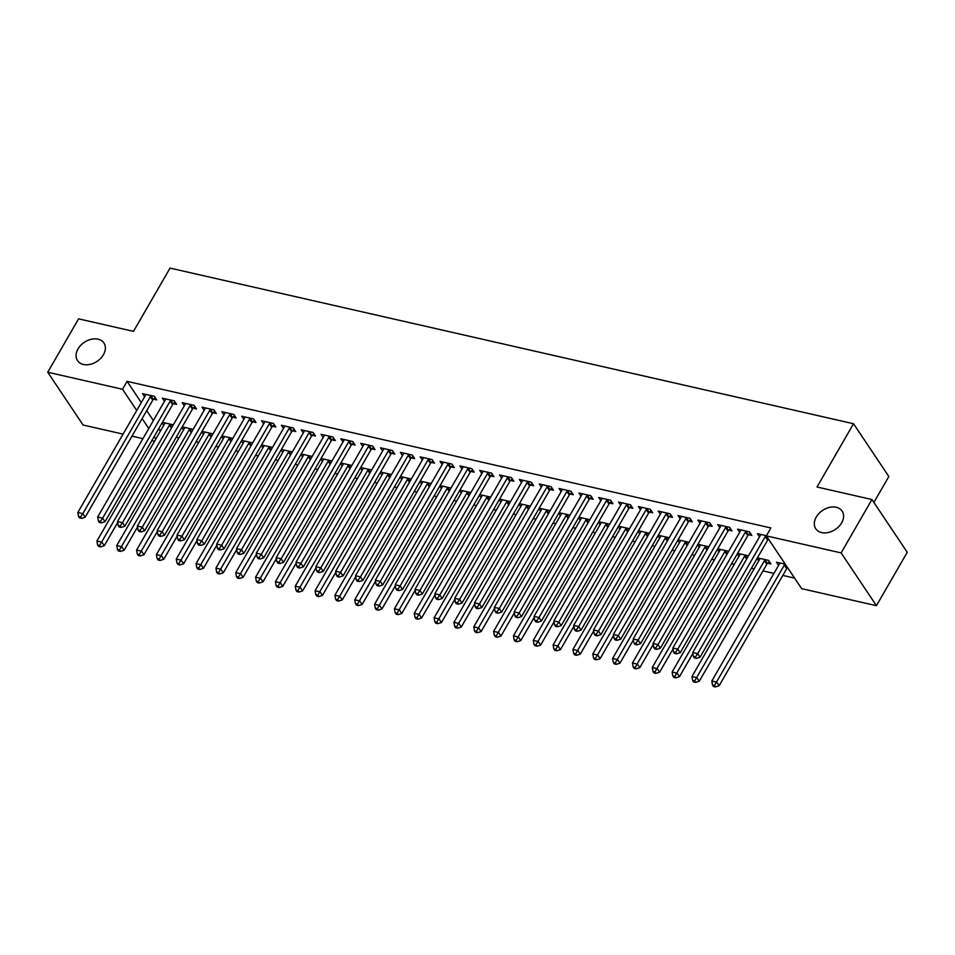 <?xml version="1.0" encoding="UTF-8"?>
<svg xmlns="http://www.w3.org/2000/svg" width="955" height="955" viewBox="0 0 955 955"><rect width="100%" height="100%" fill="white"/><g stroke="black" fill="none" stroke-linecap="round" stroke-linejoin="round"><path stroke-width="1.43" d="M103.427 354.711A15.865 11.448 146.2 0 1 90.2 364.356A15.865 11.448 146.2 0 1 77.546 360.644A15.865 11.448 146.2 0 1 78.035 348.921A15.865 11.448 146.2 0 1 91.262 339.276A15.865 11.448 146.2 0 1 103.916 342.988A15.865 11.448 146.2 0 1 103.427 354.711M841.653 522.827A15.865 11.448 146.2 0 1 828.427 532.472A15.865 11.448 146.2 0 1 815.773 528.76A15.865 11.448 146.2 0 1 816.262 517.049A15.865 11.448 146.2 0 1 829.489 507.403A15.865 11.448 146.2 0 1 842.143 511.116A15.865 11.448 146.2 0 1 841.653 522.827M176.209 437.271L178.919 437.891M196.05 441.783L198.747 442.404M215.878 446.307L218.588 446.916M235.718 450.82L238.416 451.44M255.546 455.344L258.256 455.953M275.386 459.856L278.084 460.465M295.214 464.369L297.924 464.99M315.055 468.893L317.752 469.502M334.883 473.405L337.593 474.026M354.723 477.918L357.421 478.539M374.551 482.442L377.261 483.051M394.391 486.955L397.089 487.575M414.219 491.479L416.929 492.088M434.059 495.991L436.757 496.612M453.888 500.504L456.597 501.124M473.728 505.028L476.426 505.637M493.556 509.54L496.266 510.161M513.396 514.053L516.094 514.673M533.224 518.577L535.934 519.186M553.064 523.089L555.762 523.71M572.893 527.614L575.602 528.222M592.733 532.126L595.431 532.747M612.561 536.638L615.271 537.259M632.401 541.163L635.099 541.772M652.229 545.675L654.939 546.296M672.069 550.187L674.767 550.808M691.898 554.712L694.607 555.321M711.738 559.224L714.436 559.845M731.566 563.748L734.276 564.357M751.406 568.261L754.104 568.882M762.997 570.899L773.944 573.394M782.825 575.423L794.584 578.097M154.519 441.282L151.809 440.661M142.928 438.643L131.981 436.149M123.088 434.119L83.061 425.011L47.75 372.235L122.527 389.258L136.732 410.495M873.885 502.426L888.842 476.509L853.531 423.733L170.038 268.092L133.509 331.361L78.573 318.851L47.75 372.235M853.531 423.733L817.003 487.014L871.939 499.525L907.25 552.3L876.427 605.685L801.651 588.65L766.34 535.874L841.116 552.909L876.427 605.685M183.563 429.834L181.928 427.374M193.173 429.344L182.226 426.849M173.452 403.702L176.663 404.431L174.276 400.861L162.374 398.151L164.487 401.303M223.231 438.858L221.596 436.411M232.841 438.381L221.894 435.886M213.12 412.727L216.331 413.467L213.944 409.898L202.042 407.188L204.155 410.34M262.9 447.895L261.264 445.436M272.509 447.418L261.563 444.923M252.788 421.764L256 422.492L253.612 418.935L241.71 416.225L243.823 419.364M302.568 456.932L300.932 454.473M312.178 456.442L301.231 453.959M292.457 430.8L295.668 431.529L293.281 427.959L281.379 425.25L283.492 428.401M342.236 465.968L340.601 463.509M351.846 465.479L340.899 462.984M332.125 439.837L335.336 440.565L332.949 436.996L321.047 434.286L323.16 437.438M381.905 474.993L380.269 472.546M391.514 474.516L380.568 472.021M371.793 448.862L375.005 449.602L372.617 446.033L360.715 443.323L362.828 446.474M421.573 484.03L419.937 481.583M431.183 483.552L420.236 481.057M411.462 457.899L414.673 458.627L412.285 455.069L400.384 452.36L402.497 455.511M461.241 493.067L459.606 490.607M470.851 492.577L459.904 490.094M451.13 466.935L454.341 467.663L451.954 464.094L440.052 461.384L442.165 464.536M500.909 502.103L499.274 499.644M510.519 501.614L499.572 499.119M490.798 475.972L494.01 476.7L491.622 473.131L479.72 470.421L481.833 473.573M540.578 511.128L538.942 508.681M550.187 510.65L539.241 508.156M530.467 484.997L533.678 485.737L531.29 482.168L519.389 479.458L521.502 482.609M580.246 520.165L578.611 517.717M589.856 519.687L578.909 517.192M570.135 494.033L573.346 494.762L570.959 491.204L559.057 488.494L561.17 491.646M619.914 529.201L618.279 526.742M629.524 528.712L618.577 526.229M609.803 503.07L613.014 503.798L610.627 500.229L598.725 497.519L600.838 500.671M659.583 538.238L657.947 535.779M669.192 537.749L658.246 535.254M649.472 512.107L652.683 512.835L650.295 509.266L638.394 506.556L640.507 509.707M699.251 547.263L697.616 544.816M708.861 546.785L697.914 544.29M689.14 521.132L692.351 521.872L689.964 518.302L678.062 515.593L680.175 518.744M738.919 556.299L737.284 553.852M748.529 555.822L737.582 553.327M728.808 530.168L732.019 530.896L729.632 527.339L717.73 524.629L719.843 527.781M778.588 565.336L776.487 562.185L785.285 564.19M766.435 535.719L757.399 533.654L759.512 536.806M766.34 535.874L770.912 527.972L127.087 381.355L141.304 402.58M146.7 410.65L153.349 420.594M158.745 428.652L160.38 431.111M748.636 534.693L751.848 535.421L749.46 531.851L737.558 529.142L739.671 532.293M767.725 563.211L770.936 563.939L768.548 560.382L757.422 557.839M758.759 560.824L757.112 558.365M708.968 525.656L712.179 526.384L709.792 522.815L697.89 520.105L700.003 523.256M719.091 551.787L717.444 549.328M728.701 551.298L717.754 548.815M669.3 516.619L672.511 517.347L670.124 513.79L658.222 511.08L660.335 514.22M679.423 542.75L677.775 540.291M689.033 542.273L678.086 539.778M629.632 507.583L632.843 508.311L630.455 504.753L618.553 502.044L620.666 505.195M639.755 533.714L638.107 531.267M649.364 533.236L638.418 530.741M589.963 498.546L593.174 499.286L590.787 495.717L578.885 493.007L580.998 496.158M600.086 524.689L598.439 522.23M609.696 524.2L598.749 521.705M550.295 489.521L553.506 490.249L551.119 486.68L539.217 483.97L541.33 487.122M560.418 515.652L558.77 513.193M570.028 515.163L559.081 512.68M510.627 480.484L513.838 481.213L511.45 477.643L499.549 474.933L501.662 478.085M520.75 506.616L519.102 504.156M530.359 506.138L519.413 503.643M470.958 471.448L474.169 472.176L471.782 468.619L459.88 465.909L461.993 469.06M481.081 497.579L479.434 495.132M490.691 497.101L479.744 494.606M431.29 462.411L434.501 463.151L432.114 459.582L420.212 456.872L422.325 460.024M441.413 488.554L439.766 486.095M451.023 488.065L440.076 485.57M391.622 453.386L394.833 454.114L392.445 450.545L380.544 447.835L382.657 450.987M401.745 479.517L400.097 477.058M411.354 479.028L400.408 476.533M351.953 444.35L355.165 445.078L352.777 441.508L340.875 438.799L342.988 441.95M362.076 470.481L360.429 468.022M371.686 470.003L360.739 467.508M312.285 435.313L315.496 436.041L313.109 432.484L301.207 429.774L303.32 432.925M322.408 461.444L320.761 458.997M332.018 460.967L321.071 458.472M272.617 426.276L275.828 427.016L273.44 423.447L261.539 420.737L263.652 423.889M282.74 452.419L281.092 449.96M292.349 451.93L281.403 449.435M232.948 417.251L236.16 417.98L233.772 414.41L221.87 411.701L223.983 414.852M243.071 443.383L241.424 440.924M252.681 442.893L241.734 440.398M193.28 408.215L196.491 408.943L194.104 405.374L182.202 402.664L184.315 405.815M203.403 434.346L201.756 431.887M213.013 433.868L202.066 431.374M153.612 399.178L156.823 399.906L154.435 396.349L142.534 393.639L144.647 396.791M163.735 425.309L162.087 422.862M173.344 424.832L162.398 422.337M142.128 418.565L148.777 428.497M154.173 436.566L155.82 439.025M871.939 499.525L841.116 552.909M127.087 381.355L122.527 389.258M766.089 535.636L765.803 535.898A2.483 1.791 -33.8 0 0 765.23 536.603L697.651 653.662L692.697 652.528L760.276 535.48A2.483 1.791 -33.8 0 0 760.562 534.705L760.61 534.394M768.536 539.145L768.19 539.468A2.483 1.791 -33.8 0 0 767.617 540.172L700.039 657.219L697.651 653.662L695.395 656.956L693.414 656.503L694.369 657.935L696.35 658.389L695.395 656.956M696.35 658.389L700.039 657.219M692.697 652.528L693.414 656.503M779.698 562.913L779.65 563.235A2.483 1.791 146.2 0 1 779.364 563.999L711.785 681.058L716.739 682.18L719.127 685.75L786.705 568.702A2.483 1.791 146.2 0 1 787.278 567.998L787.612 567.676M714.483 685.487L712.502 685.033L713.457 686.466L715.438 686.908L714.483 685.487L784.318 565.133A2.483 1.791 146.2 0 1 784.891 564.429L785.177 564.166M712.502 685.033L711.785 681.058M719.127 685.75L715.438 686.908M746.249 531.123L745.974 531.386A2.483 1.791 -33.8 0 0 745.401 532.09L677.823 649.137L672.857 648.015L740.435 530.956A2.483 1.791 -33.8 0 0 740.722 530.192L740.77 529.87M750.32 533.129L748.35 534.955A2.483 1.791 -33.8 0 0 747.789 535.66L680.211 652.707L677.823 649.137L675.567 652.444L673.585 651.99L674.54 653.423L676.522 653.865L675.567 652.444M676.522 653.865L680.211 652.707M672.857 648.015L673.585 651.99M726.421 526.599L726.134 526.862A2.483 1.791 -33.8 0 0 725.561 527.578L657.983 644.625L653.029 643.491L720.607 526.444A2.483 1.791 -33.8 0 0 720.894 525.668L720.941 525.357M730.491 528.616L728.522 530.431A2.483 1.791 -33.8 0 0 727.949 531.135L660.371 648.194L657.983 644.625L655.727 647.932L653.745 647.478L654.7 648.899L656.682 649.352L655.727 647.932M656.682 649.352L660.371 648.194M653.029 643.491L653.745 647.478M759.858 558.4L759.81 558.711A2.483 1.791 146.2 0 1 759.523 559.487L691.945 676.534L696.911 677.668L699.287 681.237L766.877 564.178A2.483 1.791 146.2 0 1 767.438 563.474L769.408 561.659M694.655 680.975L692.673 680.521L693.616 681.942L695.61 682.395L694.655 680.975L764.489 560.621A2.483 1.791 146.2 0 1 765.051 559.917L765.337 559.642M692.673 680.521L691.945 676.534M699.287 681.237L695.61 682.395M740.029 553.888L739.982 554.198A2.483 1.791 146.2 0 1 739.695 554.974L672.117 672.022L677.071 673.156L679.459 676.713L692.864 653.495M674.815 676.45L672.833 675.997L673.788 677.429L675.77 677.883L674.815 676.45L744.649 556.096A2.483 1.791 146.2 0 1 745.222 555.392L745.509 555.13M672.833 675.997L672.117 672.022M679.459 676.713L675.77 677.883M706.581 522.087L706.306 522.349A2.483 1.791 -33.8 0 0 705.733 523.054L638.155 640.113L633.189 638.979L700.767 521.931A2.483 1.791 -33.8 0 0 701.054 521.155L701.101 520.845M710.651 524.092L708.682 525.918A2.483 1.791 -33.8 0 0 708.121 526.623L640.542 643.67L638.155 640.113L635.899 643.407L633.917 642.954L634.872 644.386L636.854 644.84L635.899 643.407M636.854 644.84L640.542 643.67M633.189 638.979L633.917 642.954M686.752 517.574L686.466 517.837A2.483 1.791 -33.8 0 0 685.893 518.541L618.315 635.588L613.361 634.466L680.939 517.407A2.483 1.791 -33.8 0 0 681.225 516.643L681.273 516.321M690.823 519.58L688.853 521.394A2.483 1.791 -33.8 0 0 688.28 522.11L620.702 639.158L618.315 635.588L616.059 638.895L614.077 638.441L615.032 639.862L617.014 640.316L616.059 638.895M617.014 640.316L620.702 639.158M613.361 634.466L614.077 638.441M720.189 549.364L720.142 549.686A2.483 1.791 146.2 0 1 719.855 550.45L652.277 667.509L657.243 668.631L659.619 672.201L673.036 648.97M654.987 671.938L653.005 671.484L653.948 672.905L655.942 673.359L654.987 671.938L724.821 551.584A2.483 1.791 146.2 0 1 725.382 550.88L725.669 550.617M653.005 671.484L652.277 667.509M659.619 672.201L655.942 673.359M700.361 544.851L700.313 545.162A2.483 1.791 146.2 0 1 700.027 545.938L632.449 662.985L637.403 664.119L639.79 667.688L653.196 644.458M635.147 667.414L633.165 666.972L634.12 668.393L636.102 668.846L635.147 667.414L704.981 547.06A2.483 1.791 146.2 0 1 705.554 546.356L705.841 546.093M633.165 666.972L632.449 662.985M639.79 667.688L636.102 668.846M666.912 513.05L666.638 513.312A2.483 1.791 -33.8 0 0 666.065 514.017L598.487 631.076L593.521 629.942L661.099 512.895A2.483 1.791 -33.8 0 0 661.385 512.119L661.433 511.808M670.983 515.067L669.013 516.882A2.483 1.791 -33.8 0 0 668.452 517.586L600.874 634.645L598.487 631.076L596.23 634.371L594.249 633.929L595.204 635.35L597.185 635.803L596.23 634.371M597.185 635.803L600.874 634.645M593.521 629.942L594.249 633.929M680.521 540.327L680.473 540.649A2.483 1.791 146.2 0 1 680.187 541.425L612.609 658.473L617.575 659.607L619.95 663.164L633.368 639.934M615.318 662.901L613.337 662.448L614.28 663.88L616.273 664.334L615.318 662.901L685.153 542.547A2.483 1.791 146.2 0 1 685.714 541.843L686 541.581M613.337 662.448L612.609 658.473M619.95 663.164L616.273 664.334M647.084 508.538L646.798 508.8A2.483 1.791 -33.8 0 0 646.225 509.504L578.646 626.552L573.692 625.429L641.271 508.37A2.483 1.791 -33.8 0 0 641.557 507.606L641.605 507.284M651.155 510.543L649.185 512.369A2.483 1.791 -33.8 0 0 648.612 513.074L581.034 630.121L578.646 626.552L576.39 629.858L574.409 629.405L575.364 630.837L577.345 631.291L576.39 629.858M577.345 631.291L581.034 630.121M573.692 625.429L574.409 629.405M660.693 535.815L660.645 536.137A2.483 1.791 146.2 0 1 660.359 536.901L592.78 653.96L597.735 655.082L600.122 658.652L613.528 635.421M595.478 658.389L593.497 657.935L594.452 659.356L596.433 659.81L595.478 658.389L665.313 538.035A2.483 1.791 146.2 0 1 665.886 537.331L666.172 537.068M593.497 657.935L592.78 653.96M600.122 658.652L596.433 659.81M627.244 504.025L626.969 504.288A2.483 1.791 -33.8 0 0 626.396 504.992L558.818 622.039L553.852 620.917L621.43 503.858A2.483 1.791 -33.8 0 0 621.717 503.094L621.765 502.772M631.315 506.031L629.345 507.845A2.483 1.791 -33.8 0 0 628.784 508.549L561.206 625.609L558.818 622.039L556.562 625.346L554.58 624.892L555.535 626.313L557.517 626.766L556.562 625.346M557.517 626.766L561.206 625.609M553.852 620.917L554.58 624.892M607.416 499.501L607.129 499.763A2.483 1.791 -33.8 0 0 606.556 500.468L538.978 617.527L534.024 616.393L601.602 499.346A2.483 1.791 -33.8 0 0 601.889 498.57L601.937 498.259M611.487 501.518L609.517 503.333A2.483 1.791 -33.8 0 0 608.944 504.037L541.366 621.084L538.978 617.527L536.722 620.822L534.74 620.368L535.695 621.801L537.677 622.254L536.722 620.822M537.677 622.254L541.366 621.084M534.024 616.393L534.74 620.368M587.576 494.988L587.301 495.251A2.483 1.791 -33.8 0 0 586.728 495.955L519.15 613.003L514.184 611.88L581.762 494.821A2.483 1.791 -33.8 0 0 582.049 494.057L582.096 493.735M591.646 496.994L589.677 498.82A2.483 1.791 -33.8 0 0 589.116 499.525L521.537 616.572L519.15 613.003L516.894 616.309L514.912 615.856L515.867 617.288L517.849 617.73L516.894 616.309M517.849 617.73L521.537 616.572M514.184 611.88L514.912 615.856M567.748 490.464L567.461 490.727A2.483 1.791 -33.8 0 0 566.888 491.443L499.31 608.49L494.356 607.356L561.934 490.309A2.483 1.791 -33.8 0 0 562.22 489.533L562.268 489.223M571.818 492.482L569.849 494.296A2.483 1.791 -33.8 0 0 569.276 495L501.697 612.06L499.31 608.49L497.054 611.797L495.072 611.343L496.027 612.764L498.009 613.217L497.054 611.797M498.009 613.217L501.697 612.06M494.356 607.356L495.072 611.343M547.907 485.952L547.633 486.214A2.483 1.791 -33.8 0 0 547.06 486.919L479.482 603.978L474.516 602.844L542.094 485.797A2.483 1.791 -33.8 0 0 542.38 485.021L542.428 484.698M551.978 487.957L550.008 489.784A2.483 1.791 -33.8 0 0 549.447 490.488L481.869 607.535L479.482 603.978L477.225 607.273L475.244 606.819L476.199 608.251L478.18 608.705L477.225 607.273M478.18 608.705L481.869 607.535M474.516 602.844L475.244 606.819M528.079 481.439L527.793 481.702A2.483 1.791 -33.8 0 0 527.22 482.406L459.642 599.454L454.687 598.331L522.266 481.272A2.483 1.791 -33.8 0 0 522.552 480.508L522.6 480.186M532.15 483.445L530.18 485.259A2.483 1.791 -33.8 0 0 529.607 485.964L462.029 603.023L459.642 599.454L457.385 602.76L455.404 602.307L456.359 603.727L458.34 604.181L457.385 602.76M458.34 604.181L462.029 603.023M454.687 598.331L455.404 602.307M508.239 476.915L507.965 477.178A2.483 1.791 -33.8 0 0 507.392 477.882L439.813 594.941L434.847 593.807L502.426 476.76A2.483 1.791 -33.8 0 0 502.712 475.984L502.76 475.674M512.31 478.933L510.34 480.747A2.483 1.791 -33.8 0 0 509.779 481.451L442.201 598.51L439.813 594.941L437.557 598.236L435.576 597.794L436.531 599.215L438.512 599.668L437.557 598.236M438.512 599.668L442.201 598.51M434.847 593.807L435.576 597.794M488.411 472.403L488.124 472.665A2.483 1.791 -33.8 0 0 487.551 473.37L419.973 590.417L415.019 589.295L482.597 472.236A2.483 1.791 -33.8 0 0 482.884 471.472L482.932 471.149M492.482 474.408L490.512 476.235A2.483 1.791 -33.8 0 0 489.939 476.939L422.361 593.986L419.973 590.417L417.717 593.724L415.735 593.27L416.69 594.702L418.672 595.144L417.717 593.724M418.672 595.144L422.361 593.986M415.019 589.295L415.735 593.27M468.571 467.878L468.296 468.153A2.483 1.791 -33.8 0 0 467.723 468.857L400.145 585.904L395.179 584.77L462.757 467.723A2.483 1.791 -33.8 0 0 463.044 466.947L463.091 466.637M472.641 469.896L470.672 471.71A2.483 1.791 -33.8 0 0 470.111 472.415L402.533 589.474L400.145 585.904L397.889 589.211L395.907 588.758L396.862 590.178L398.844 590.632L397.889 589.211M398.844 590.632L402.533 589.474M395.179 584.77L395.907 588.758M448.743 463.366L448.456 463.629A2.483 1.791 -33.8 0 0 447.883 464.333L380.305 581.392L375.351 580.258L442.929 463.211A2.483 1.791 -33.8 0 0 443.216 462.435L443.263 462.125M452.813 465.383L450.844 467.198A2.483 1.791 -33.8 0 0 450.271 467.902L382.692 584.949L380.305 581.392L378.049 584.687L376.067 584.233L377.022 585.666L379.004 586.119L378.049 584.687M379.004 586.119L382.692 584.949M375.351 580.258L376.067 584.233M428.902 458.854L428.628 459.116A2.483 1.791 -33.8 0 0 428.055 459.821L360.477 576.868L355.511 575.746L423.089 458.687A2.483 1.791 -33.8 0 0 423.375 457.923L423.423 457.6M432.973 460.859L431.003 462.686A2.483 1.791 -33.8 0 0 430.442 463.39L362.864 580.437L360.477 576.868L358.221 580.174L356.239 579.721L357.194 581.153L359.175 581.595L358.221 580.174M359.175 581.595L362.864 580.437M355.511 575.746L356.239 579.721M409.074 454.329L408.788 454.592A2.483 1.791 -33.8 0 0 408.215 455.308L340.637 572.355L335.683 571.221L403.261 454.174A2.483 1.791 -33.8 0 0 403.547 453.398L403.595 453.088M413.145 456.347L411.175 458.161A2.483 1.791 -33.8 0 0 410.602 458.866L343.024 575.925L340.637 572.355L338.38 575.65L336.399 575.208L337.354 576.629L339.335 577.083L338.38 575.65M339.335 577.083L343.024 575.925M335.683 571.221L336.399 575.208M389.234 449.817L388.96 450.08A2.483 1.791 -33.8 0 0 388.387 450.784L320.808 567.843L315.842 566.709L383.421 449.662A2.483 1.791 -33.8 0 0 383.707 448.886L383.755 448.564M393.305 451.822L391.335 453.649A2.483 1.791 -33.8 0 0 390.774 454.353L323.196 571.4L320.808 567.843L318.552 571.138L316.571 570.684L317.526 572.117L319.507 572.57L318.552 571.138M319.507 572.57L323.196 571.4M315.842 566.709L316.571 570.684M369.406 445.305L369.119 445.567A2.483 1.791 -33.8 0 0 368.546 446.272L300.968 563.319L296.014 562.197L363.592 445.137A2.483 1.791 -33.8 0 0 363.879 444.373L363.927 444.051M373.477 447.31L371.507 449.125A2.483 1.791 -33.8 0 0 370.934 449.829L303.356 566.888L300.968 563.319L298.712 566.625L296.73 566.172L297.685 567.592L299.667 568.046L298.712 566.625M299.667 568.046L303.356 566.888M296.014 562.197L296.73 566.172M349.566 440.78L349.291 441.043A2.483 1.791 -33.8 0 0 348.718 441.747L281.14 558.806L276.174 557.672L343.752 440.625A2.483 1.791 -33.8 0 0 344.039 439.849L344.087 439.539M353.637 442.798L351.667 444.612A2.483 1.791 -33.8 0 0 351.106 445.317L283.528 562.376L281.14 558.806L278.884 562.101L276.902 561.659L277.857 563.08L279.839 563.534L278.884 562.101M279.839 563.534L283.528 562.376M276.174 557.672L276.902 561.659M329.738 436.268L329.451 436.531A2.483 1.791 -33.8 0 0 328.878 437.235L261.3 554.282L256.346 553.16L323.924 436.101A2.483 1.791 -33.8 0 0 324.211 435.337L324.258 435.014M333.808 438.273L331.839 440.1A2.483 1.791 -33.8 0 0 331.266 440.804L263.687 557.851L261.3 554.282L259.044 557.589L257.062 557.135L258.017 558.568L259.999 559.009L259.044 557.589M259.999 559.009L263.687 557.851M256.346 553.16L257.062 557.135M309.898 431.744L309.623 432.018A2.483 1.791 -33.8 0 0 309.05 432.722L241.472 549.77L236.506 548.636L304.084 431.588A2.483 1.791 -33.8 0 0 304.37 430.812L304.418 430.502M313.968 433.761L311.999 435.576A2.483 1.791 -33.8 0 0 311.437 436.28L243.859 553.339L241.472 549.77L239.216 553.076L237.234 552.623L238.189 554.043L240.171 554.497L239.216 553.076M240.171 554.497L243.859 553.339M236.506 548.636L237.234 552.623M290.069 427.231L289.783 427.494A2.483 1.791 -33.8 0 0 289.21 428.198L221.632 545.257L216.678 544.123L284.256 427.076A2.483 1.791 -33.8 0 0 284.542 426.3L284.59 425.99M294.14 429.237L292.17 431.063A2.483 1.791 -33.8 0 0 291.597 431.767L224.019 548.815L221.632 545.257L219.375 548.552L217.394 548.098L218.349 549.531L220.33 549.985L219.375 548.552M220.33 549.985L224.019 548.815M216.678 544.123L217.394 548.098M270.229 422.719L269.955 422.981A2.483 1.791 -33.8 0 0 269.382 423.686L201.803 540.733L196.837 539.611L264.416 422.552A2.483 1.791 -33.8 0 0 264.702 421.788L264.75 421.465M274.3 424.724L272.33 426.539A2.483 1.791 -33.8 0 0 271.769 427.255L204.191 544.302L201.803 540.733L199.547 544.04L197.566 543.586L198.521 545.007L200.502 545.46L199.547 544.04M200.502 545.46L204.191 544.302M196.837 539.611L197.566 543.586M250.401 418.195L250.115 418.457A2.483 1.791 -33.8 0 0 249.542 419.161L181.963 536.221L177.009 535.087L244.587 418.039A2.483 1.791 -33.8 0 0 244.874 417.263L244.922 416.953M254.472 420.212L252.502 422.026A2.483 1.791 -33.8 0 0 251.929 422.731L184.351 539.79L181.963 536.221L179.707 539.515L177.726 539.074L178.681 540.494L180.662 540.948L179.707 539.515M180.662 540.948L184.351 539.79M177.009 535.087L177.726 539.074M230.561 413.682L230.286 413.945A2.483 1.791 -33.8 0 0 229.713 414.649L162.135 531.708L157.169 530.574L224.747 413.527A2.483 1.791 -33.8 0 0 225.034 412.751L225.082 412.429M234.632 415.688L232.662 417.514A2.483 1.791 -33.8 0 0 232.101 418.218L164.523 535.266L162.135 531.708L159.879 535.003L157.897 534.549L158.852 535.982L160.834 536.435L159.879 535.003M160.834 536.435L164.523 535.266M157.169 530.574L157.897 534.549M640.853 531.302L640.805 531.613A2.483 1.791 146.2 0 1 640.519 532.389L572.94 649.436L577.906 650.57L580.282 654.127L593.7 630.909M575.65 653.865L573.657 653.411L574.612 654.843L576.605 655.297L575.65 653.865L645.485 533.511A2.483 1.791 146.2 0 1 646.046 532.806L646.332 532.544M573.657 653.411L572.94 649.436M580.282 654.127L576.605 655.297M621.025 526.778L620.977 527.1A2.483 1.791 146.2 0 1 620.69 527.864L553.112 644.923L558.066 646.046L560.454 649.615L573.86 626.385M555.81 649.352L553.828 648.899L554.783 650.331L556.765 650.773L555.81 649.352L625.644 528.998A2.483 1.791 146.2 0 1 626.217 528.294L626.504 528.031M553.828 648.899L553.112 644.923M560.454 649.615L556.765 650.773M601.184 522.266L601.137 522.576A2.483 1.791 146.2 0 1 600.85 523.352L533.272 640.399L538.238 641.533L540.614 645.103L554.031 621.872M535.982 644.84L533.988 644.386L534.943 645.807L536.937 646.26L535.982 644.84L605.816 524.486A2.483 1.791 146.2 0 1 606.377 523.77L606.664 523.507M533.988 644.386L533.272 640.399M540.614 645.103L536.937 646.26M581.356 517.753L581.308 518.064A2.483 1.791 146.2 0 1 581.022 518.84L513.444 635.887L518.398 637.021L520.785 640.578L534.191 617.36M516.142 640.316L514.16 639.862L515.115 641.294L517.097 641.748L516.142 640.316L585.976 519.962A2.483 1.791 146.2 0 1 586.549 519.257L586.836 518.995M514.16 639.862L513.444 635.887M520.785 640.578L517.097 641.748M561.516 513.229L561.468 513.551A2.483 1.791 146.2 0 1 561.182 514.315L493.604 631.374L498.57 632.497L500.945 636.066L514.363 612.835M496.314 635.803L494.32 635.35L495.275 636.77L497.269 637.224L496.314 635.803L566.148 515.449A2.483 1.791 146.2 0 1 566.709 514.745L566.995 514.482M494.32 635.35L493.604 631.374M500.945 636.066L497.269 637.224M541.688 508.717L541.64 509.027A2.483 1.791 146.2 0 1 541.354 509.803L473.776 626.85L478.73 627.984L481.117 631.553L494.523 608.323M476.473 631.279L474.492 630.837L475.447 632.258L477.428 632.711L476.473 631.279L546.308 510.925A2.483 1.791 146.2 0 1 546.881 510.221L547.167 509.958M474.492 630.837L473.776 626.85M481.117 631.553L477.428 632.711M521.848 504.192L521.8 504.515A2.483 1.791 146.2 0 1 521.514 505.279L453.935 622.338L458.901 623.46L461.277 627.029L474.695 603.799M456.645 626.766L454.652 626.313L455.607 627.745L457.6 628.199L456.645 626.766L526.48 506.413A2.483 1.791 146.2 0 1 527.041 505.708L527.327 505.446M454.652 626.313L453.935 622.338M461.277 627.029L457.6 628.199M502.02 499.68L501.972 500.002A2.483 1.791 146.2 0 1 501.685 500.766L434.107 617.825L439.061 618.947L441.449 622.517L454.855 599.286M436.805 622.254L434.823 621.801L435.778 623.221L437.76 623.675L436.805 622.254L506.639 501.9A2.483 1.791 146.2 0 1 507.212 501.196L507.499 500.933M434.823 621.801L434.107 617.825M441.449 622.517L437.76 623.675M482.18 495.168L482.132 495.478A2.483 1.791 146.2 0 1 481.845 496.254L414.267 613.301L419.233 614.435L421.609 617.992L435.026 594.774M416.977 617.73L414.983 617.276L415.938 618.709L417.932 619.162L416.977 617.73L486.811 497.376A2.483 1.791 146.2 0 1 487.372 496.672L487.659 496.409M414.983 617.276L414.267 613.301M421.609 617.992L417.932 619.162M462.351 490.643L462.304 490.966A2.483 1.791 146.2 0 1 462.017 491.73L394.439 608.789L399.393 609.911L401.78 613.48L415.186 590.25M397.137 613.217L395.155 612.764L396.11 614.196L398.092 614.638L397.137 613.217L466.971 492.864A2.483 1.791 146.2 0 1 467.544 492.159L467.831 491.897M395.155 612.764L394.439 608.789M401.78 613.48L398.092 614.638M442.511 486.131L442.463 486.441A2.483 1.791 146.2 0 1 442.177 487.217L374.599 604.264L379.565 605.398L381.94 608.968L395.358 585.737M377.309 608.705L375.315 608.251L376.27 609.672L378.264 610.126L377.309 608.705L447.143 488.351A2.483 1.791 146.2 0 1 447.704 487.635L447.99 487.372M375.315 608.251L374.599 604.264M381.94 608.968L378.264 610.126M422.683 481.607L422.635 481.929A2.483 1.791 146.2 0 1 422.349 482.705L354.771 599.752L359.725 600.886L362.112 604.443L375.518 581.225M357.468 604.181L355.487 603.727L356.442 605.16L358.423 605.613L357.468 604.181L427.303 483.827A2.483 1.791 146.2 0 1 427.876 483.123L428.162 482.86M355.487 603.727L354.771 599.752M362.112 604.443L358.423 605.613M402.843 477.094L402.795 477.416A2.483 1.791 146.2 0 1 402.509 478.18L334.93 595.24L339.896 596.362L342.272 599.931L355.69 576.701M337.64 599.668L335.647 599.215L336.602 600.635L338.595 601.089L337.64 599.668L407.475 479.315A2.483 1.791 146.2 0 1 408.036 478.61L408.322 478.348M335.647 599.215L334.93 595.24M342.272 599.931L338.595 601.089M383.015 472.582L382.967 472.892A2.483 1.791 146.2 0 1 382.68 473.668L315.102 590.715L320.056 591.849L322.444 595.419L335.85 572.188M317.8 595.144L315.819 594.702L316.774 596.123L318.755 596.577L317.8 595.144L387.635 474.79A2.483 1.791 146.2 0 1 388.208 474.086L388.494 473.823M315.819 594.702L315.102 590.715M322.444 595.419L318.755 596.577M363.175 468.057L363.127 468.38A2.483 1.791 146.2 0 1 362.84 469.144L295.262 586.203L300.228 587.325L302.604 590.894L316.021 567.664M297.972 590.632L295.978 590.178L296.933 591.611L298.927 592.064L297.972 590.632L367.806 470.278A2.483 1.791 146.2 0 1 368.367 469.574L368.654 469.311M295.978 590.178L295.262 586.203M302.604 590.894L298.927 592.064M343.346 463.545L343.299 463.855A2.483 1.791 146.2 0 1 343.012 464.631L275.434 581.679L280.388 582.813L282.776 586.382L296.181 563.152M278.132 586.119L276.15 585.666L277.105 587.086L279.087 587.54L278.132 586.119L347.966 465.765A2.483 1.791 146.2 0 1 348.539 465.061L348.826 464.787M276.15 585.666L275.434 581.679M282.776 586.382L279.087 587.54M323.506 459.033L323.459 459.343A2.483 1.791 146.2 0 1 323.172 460.119L255.594 577.166L260.56 578.3L262.935 581.858L276.353 558.639M258.304 581.595L256.31 581.141L257.265 582.574L259.259 583.028L258.304 581.595L328.138 461.241A2.483 1.791 146.2 0 1 328.699 460.537L328.986 460.274M256.31 581.141L255.594 577.166M262.935 581.858L259.259 583.028M303.678 454.508L303.63 454.831A2.483 1.791 146.2 0 1 303.344 455.595L235.766 572.654L240.72 573.776L243.107 577.345L256.513 554.115M238.464 577.083L236.482 576.629L237.437 578.062L239.419 578.503L238.464 577.083L308.298 456.729A2.483 1.791 146.2 0 1 308.871 456.024L309.157 455.762M236.482 576.629L235.766 572.654M243.107 577.345L239.419 578.503M283.838 449.996L283.79 450.306A2.483 1.791 146.2 0 1 283.504 451.082L215.925 568.13L220.892 569.264L223.267 572.833L236.685 549.602M218.635 572.57L216.642 572.117L217.597 573.537L219.59 573.991L218.635 572.57L288.47 452.216A2.483 1.791 146.2 0 1 289.031 451.5L289.317 451.238M216.642 572.117L215.925 568.13M223.267 572.833L219.59 573.991M264.01 445.472L263.962 445.794A2.483 1.791 146.2 0 1 263.675 446.57L196.097 563.617L201.051 564.751L203.439 568.309L216.845 545.09M198.795 568.046L196.814 567.592L197.769 569.025L199.75 569.478L198.795 568.046L268.63 447.692A2.483 1.791 146.2 0 1 269.203 446.988L269.489 446.725M196.814 567.592L196.097 563.617M203.439 568.309L199.75 569.478M244.17 440.959L244.122 441.282A2.483 1.791 146.2 0 1 243.835 442.046L176.257 559.105L181.223 560.227L183.599 563.796L197.017 540.566M178.967 563.534L176.973 563.08L177.928 564.5L179.922 564.954L178.967 563.534L248.801 443.18A2.483 1.791 146.2 0 1 249.362 442.475L249.649 442.213M176.973 563.08L176.257 559.105M183.599 563.796L179.922 564.954M210.733 409.17L210.446 409.432A2.483 1.791 -33.8 0 0 209.873 410.137L142.295 527.184L137.341 526.062L204.919 409.003A2.483 1.791 -33.8 0 0 205.206 408.239L205.253 407.916M214.803 411.175L212.834 412.99A2.483 1.791 -33.8 0 0 212.261 413.694L144.683 530.753L142.295 527.184L140.039 530.491L138.057 530.037L139.012 531.457L140.994 531.911L140.039 530.491M140.994 531.911L144.683 530.753M137.341 526.062L138.057 530.037M224.341 436.447L224.294 436.757A2.483 1.791 146.2 0 1 224.007 437.533L156.429 554.58L161.383 555.715L163.771 559.284L177.176 536.053M159.127 559.009L157.145 558.568L158.1 559.988L160.082 560.442L159.127 559.009L228.961 438.655A2.483 1.791 146.2 0 1 229.534 437.951L229.821 437.688M157.145 558.568L156.429 554.58M163.771 559.284L160.082 560.442M190.893 404.645L190.618 404.908A2.483 1.791 -33.8 0 0 190.045 405.612L122.467 522.672L117.501 521.537L185.079 404.49A2.483 1.791 -33.8 0 0 185.366 403.714L185.413 403.404M194.963 406.663L192.994 408.477A2.483 1.791 -33.8 0 0 192.433 409.182L124.854 526.229L122.467 522.672L120.211 525.966L118.229 525.513L119.184 526.945L121.166 527.399L120.211 525.966M121.166 527.399L124.854 526.229M117.501 521.537L118.229 525.513M204.501 431.923L204.454 432.245A2.483 1.791 146.2 0 1 204.167 433.009L136.589 550.068L141.555 551.19L143.93 554.76L157.348 531.529M139.299 554.497L137.305 554.043L138.26 555.476L140.254 555.917L139.299 554.497L209.133 434.143A2.483 1.791 146.2 0 1 209.694 433.439L209.981 433.176M137.305 554.043L136.589 550.068M143.93 554.76L140.254 555.917M171.064 400.133L170.778 400.396A2.483 1.791 -33.8 0 0 170.205 401.1L102.627 518.147L97.673 517.025L165.251 399.966A2.483 1.791 -33.8 0 0 165.537 399.202L165.585 398.88M175.135 402.139L173.165 403.965A2.483 1.791 -33.8 0 0 172.592 404.669L105.014 521.717L102.627 518.147L100.371 521.454L98.389 521L99.344 522.433L101.326 522.874L100.371 521.454M101.326 522.874L105.014 521.717M97.673 517.025L98.389 521M184.673 427.41L184.625 427.721A2.483 1.791 146.2 0 1 184.339 428.497L116.761 545.544L121.715 546.678L124.102 550.247L137.508 527.017M119.459 549.985L117.477 549.531L118.432 550.951L120.414 551.405L119.459 549.985L189.293 429.631A2.483 1.791 146.2 0 1 189.866 428.926L190.152 428.652M117.477 549.531L116.761 545.544M124.102 550.247L120.414 551.405M151.224 395.609L150.95 395.871A2.483 1.791 -33.8 0 0 150.377 396.588L82.799 513.635L77.833 512.501L145.411 395.454A2.483 1.791 -33.8 0 0 145.697 394.678L145.745 394.367M155.295 397.626L153.325 399.441A2.483 1.791 -33.8 0 0 152.764 400.145L85.186 517.204L82.799 513.635L80.542 516.942L78.561 516.488L79.504 517.908L81.497 518.362L80.542 516.942M81.497 518.362L85.186 517.204M77.833 512.501L78.561 516.488M164.833 422.898L164.785 423.208A2.483 1.791 146.2 0 1 164.499 423.984L96.921 541.031L101.887 542.165L104.262 545.723L117.68 522.504M99.63 545.46L97.637 545.007L98.592 546.439L100.585 546.893L99.63 545.46L169.465 425.106A2.483 1.791 146.2 0 1 170.026 424.402L170.312 424.139M97.637 545.007L96.921 541.031M104.262 545.723L100.585 546.893M765.803 535.898L768.19 539.468M765.23 536.603L767.617 540.172M786.705 568.702L784.318 565.133M787.278 567.998L784.891 564.429M745.974 531.386L748.35 534.955M745.401 532.09L747.789 535.66M726.134 526.862L728.522 530.431M725.561 527.578L727.949 531.135M766.877 564.178L764.489 560.621M767.438 563.474L765.051 559.917M746.643 559.081L744.649 556.096M747.132 558.245L745.222 555.392M706.306 522.349L708.682 525.918M705.733 523.054L708.121 526.623M686.466 517.837L688.853 521.394M685.893 518.541L688.28 522.11M726.815 554.569L724.821 551.584M727.292 553.733L725.382 550.88M706.975 550.044L704.981 547.06M707.464 549.209L705.554 546.356M666.638 513.312L669.013 516.882M666.065 514.017L668.452 517.586M687.146 545.532L685.153 542.547M687.624 544.696L685.714 541.843M646.798 508.8L649.185 512.369M646.225 509.504L648.612 513.074M667.306 541.008L665.313 538.035M667.796 540.172L665.886 537.331M626.969 504.288L629.345 507.845M626.396 504.992L628.784 508.549M607.129 499.763L609.517 503.333M606.556 500.468L608.944 504.037M587.301 495.251L589.677 498.82M586.728 495.955L589.116 499.525M567.461 490.727L569.849 494.296M566.888 491.443L569.276 495M547.633 486.214L550.008 489.784M547.06 486.919L549.447 490.488M527.793 481.702L530.18 485.259M527.22 482.406L529.607 485.964M507.965 477.178L510.34 480.747M507.392 477.882L509.779 481.451M488.124 472.665L490.512 476.235M487.551 473.37L489.939 476.939M468.296 468.153L470.672 471.71M467.723 468.857L470.111 472.415M448.456 463.629L450.844 467.198M447.883 464.333L450.271 467.902M428.628 459.116L431.003 462.686M428.055 459.821L430.442 463.39M408.788 454.592L411.175 458.161M408.215 455.308L410.602 458.866M388.96 450.08L391.335 453.649M388.387 450.784L390.774 454.353M369.119 445.567L371.507 449.125M368.546 446.272L370.934 449.829M349.291 441.043L351.667 444.612M348.718 441.747L351.106 445.317M329.451 436.531L331.839 440.1M328.878 437.235L331.266 440.804M309.623 432.018L311.999 435.576M309.05 432.722L311.437 436.28M289.783 427.494L292.17 431.063M289.21 428.198L291.597 431.767M269.955 422.981L272.33 426.539M269.382 423.686L271.769 427.255M250.115 418.457L252.502 422.026M249.542 419.161L251.929 422.731M230.286 413.945L232.662 417.514M229.713 414.649L232.101 418.218M647.478 536.495L645.485 533.511M647.956 535.66L646.046 532.806M627.638 531.983L625.644 528.998M628.127 531.147L626.217 528.294M607.81 527.458L605.816 524.486M608.287 526.623L606.377 523.77M587.97 522.946L585.976 519.962M588.459 522.11L586.549 519.257M568.141 518.434L566.148 515.449M568.619 517.598L566.709 514.745M548.301 513.909L546.308 510.925M548.791 513.074L546.881 510.221M528.473 509.397L526.48 506.413M528.951 508.561L527.041 505.708M508.633 504.873L506.639 501.9M509.122 504.037L507.212 501.196M488.805 500.36L486.811 497.376M489.282 499.525L487.372 496.672M468.965 495.848L466.971 492.864M469.454 495.012L467.544 492.159M449.137 491.324L447.143 488.351M449.614 490.488L447.704 487.635M429.296 486.811L427.303 483.827M429.786 485.976L427.876 483.123M409.468 482.299L407.475 479.315M409.946 481.463L408.036 478.61M389.628 477.775L387.635 474.79M390.118 476.939L388.208 474.086M369.8 473.262L367.806 470.278M370.277 472.427L368.367 469.574M349.96 468.738L347.966 465.765M350.449 467.902L348.539 465.061M330.132 464.226L328.138 461.241M330.609 463.39L328.699 460.537M310.291 459.713L308.298 456.729M310.781 458.877L308.871 456.024M290.463 455.189L288.47 452.216M290.941 454.353L289.031 451.5M270.623 450.676L268.63 447.692M271.113 449.841L269.203 446.988M250.795 446.164L248.801 443.18M251.272 445.328L249.362 442.475M210.446 409.432L212.834 412.99M209.873 410.137L212.261 413.694M230.955 441.64L228.961 438.655M231.444 440.804L229.534 437.951M190.618 404.908L192.994 408.477M190.045 405.612L192.433 409.182M211.127 437.127L209.133 434.143M211.604 436.292L209.694 433.439M170.778 400.396L173.165 403.965M170.205 401.1L172.592 404.669M191.287 432.603L189.293 429.631M191.776 431.767L189.866 428.926M150.95 395.871L153.325 399.441M150.377 396.588L152.764 400.145M171.458 428.091L169.465 425.106M171.936 427.255L170.026 424.402"/></g></svg>
